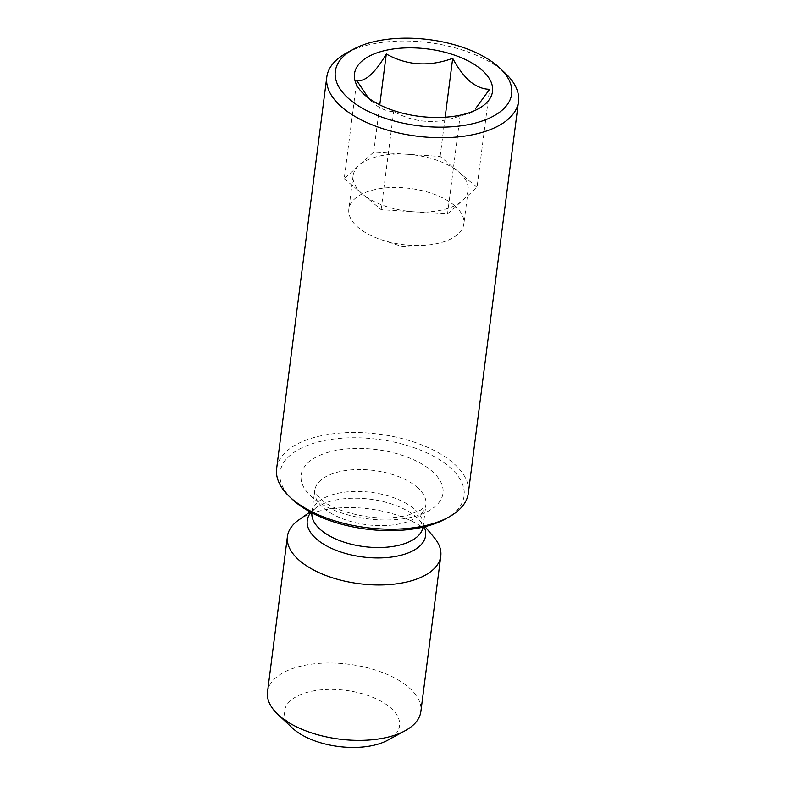 <?xml version="1.0" encoding="UTF-8"?>
<svg xmlns="http://www.w3.org/2000/svg" width="786" height="786" viewBox="0 0 786 786"><rect width="100%" height="100%" fill="white"/><g stroke="black" fill="none" stroke-linecap="round" stroke-linejoin="round"><path stroke-width="0.59" stroke-dasharray="3.93 2.95" d="M344.239 178.697L362.69 194.171A57.977 28.306 7.3 0 0 414.34 211.817A57.977 28.306 7.3 0 0 462.286 200.685A57.977 28.306 7.3 0 0 468.142 190.409A57.977 28.306 7.3 0 0 458.582 171.898L440.131 156.424L373.733 152.081L344.239 178.697L356.805 80.585M454.298 205.362A57.977 28.306 -172.7 0 1 463.858 223.863A57.977 28.306 -172.7 0 1 424.008 245.32A57.977 28.306 -172.7 0 1 381.996 239.946A57.977 28.306 -172.7 0 1 358.396 227.635A57.977 28.306 -172.7 0 1 348.837 209.135A57.977 28.306 -172.7 0 1 391.379 187.54A57.977 28.306 -172.7 0 1 454.298 205.362M478.291 108.822L468.908 113.931L460.105 115.876C436.869 124.552 414.733 123.107 393.707 111.533C387.311 111.533 380.827 108.959 374.264 103.821L368.408 97.955M346.538 52.996A96.639 47.17 -172.7 0 1 502.549 70.789A96.639 47.17 -172.7 0 1 505.447 73.353M276.633 468.574A96.639 47.17 -172.7 0 1 347.54 432.585A96.639 47.17 -172.7 0 1 452.402 462.286A96.639 47.17 -172.7 0 1 468.338 493.127M292.559 499.552A92.768 45.283 -172.7 0 1 323.115 440.818A92.768 45.283 -172.7 0 1 448.777 466.373A92.768 45.283 -172.7 0 1 445.112 519.094M298.641 520.037A77.303 37.738 -172.7 0 1 428.036 531.434A77.303 37.738 -172.7 0 1 434.059 537.388M267.515 691.877A77.303 37.738 -172.7 0 1 324.235 663.089A77.303 37.738 -172.7 0 1 408.121 686.846A77.303 37.738 -172.7 0 1 420.874 711.517M292.363 728.023A57.977 28.306 -172.7 0 1 311.462 691.316A57.977 28.306 -172.7 0 1 389.994 707.292A57.977 28.306 -172.7 0 1 387.714 740.235M373.733 152.081L379.776 104.882M440.131 156.424L445.151 117.212M477.033 187.373L458.582 171.898A57.977 28.306 7.3 0 0 406.932 154.252A57.977 28.306 7.3 0 0 358.986 165.394A57.977 28.306 7.3 0 0 353.12 175.671A57.977 28.306 7.3 0 0 362.69 194.171L381.141 209.646L447.539 213.989L477.033 187.373L489.599 89.26M447.539 213.989L460.105 115.876M381.141 209.646L393.707 111.533M431.19 470.46A71.506 34.908 -172.7 0 1 411.471 517.257A71.506 34.908 -172.7 0 1 312.916 497.931A71.506 34.908 -172.7 0 1 332.635 451.135A71.506 34.908 -172.7 0 1 431.19 470.46M416.688 486.819A56.052 27.363 -172.7 0 1 425.933 504.7A56.052 27.363 -172.7 0 1 384.806 525.569A56.052 27.363 -172.7 0 1 323.989 508.346A56.052 27.363 -172.7 0 1 314.744 490.454A56.052 27.363 -172.7 0 1 355.871 469.586A56.052 27.363 -172.7 0 1 416.688 486.819M311.885 512.875A56.052 27.363 -172.7 0 1 311.944 512.354A56.052 27.363 -172.7 0 1 353.071 491.486A56.052 27.363 -172.7 0 1 413.888 508.709A56.052 27.363 -172.7 0 1 423.133 526.6A56.052 27.363 -172.7 0 1 423.055 527.111M310.932 512.364A59.667 29.131 -172.7 0 1 315.913 507.825A59.667 29.131 -172.7 0 1 415.774 516.618A59.667 29.131 -172.7 0 1 420.431 521.216A59.667 29.131 -172.7 0 1 424.106 526.866M468.142 190.409L463.858 223.863M381.996 239.946L402.481 246.657L424.008 245.32M310.116 511.922L315.913 507.825C308.731 514.653 313.368 511.067 311.963 512.217L314.744 490.454C316.414 491.908 310.283 487.801 321.14 499.464C329.865 507.324 345.496 513.14 368.064 516.893C383.391 518.672 396.783 518.072 408.239 515.085L420.49 510.193C428.95 503.806 424.489 505.879 425.933 504.7L423.133 526.6L420.431 521.216L425.01 526.64M372.456 102.219L363.869 94.163M353.12 175.671L348.837 209.135"/><path stroke-width="1.18" d="M368.408 97.955L356.805 80.585C365.254 81.901 375.089 73.029 386.299 53.979C406.952 65.523 429.077 66.967 452.697 58.311C457.865 68.028 463.681 75.78 470.156 81.557C476.729 86.686 483.213 89.26 489.599 89.26L475.353 108.91M481.032 69.286A69.581 33.965 -172.7 0 1 478.291 108.822A69.581 33.965 -172.7 0 1 365.952 96.01A69.581 33.965 -172.7 0 1 363.869 94.163A69.581 33.965 -172.7 0 1 386.791 50.117A69.581 33.965 -172.7 0 1 481.032 69.286M349.976 99.724A88.906 43.397 -172.7 0 1 353.484 49.213A88.906 43.397 -172.7 0 1 497.017 65.572A88.906 43.397 -172.7 0 1 499.68 67.94A88.906 43.397 -172.7 0 1 470.392 124.217A88.906 43.397 -172.7 0 1 349.976 99.724M499.68 67.94L505.447 73.353A96.639 47.17 -172.7 0 1 518.485 101.62A96.639 47.17 -172.7 0 1 447.578 137.609A96.639 47.17 -172.7 0 1 342.725 107.898A96.639 47.17 -172.7 0 1 326.789 77.067A96.639 47.17 -172.7 0 1 346.538 52.996L353.484 49.213M518.485 101.62L468.338 493.127A96.639 47.17 -172.7 0 1 448.59 517.198A96.639 47.17 -172.7 0 1 292.569 499.405A96.639 47.17 -172.7 0 1 289.68 496.84A96.639 47.17 -172.7 0 1 276.633 468.574L326.789 77.067M448.59 517.198L445.112 519.094A92.768 45.283 -172.7 0 1 295.34 502.008A92.768 45.283 -172.7 0 1 292.559 499.552L289.68 496.84M425.01 526.64L434.059 537.388A77.303 37.738 -172.7 0 1 440.779 556.105A77.303 37.738 -172.7 0 1 384.059 584.892A77.303 37.738 -172.7 0 1 300.173 561.125A77.303 37.738 -172.7 0 1 287.421 536.455A77.303 37.738 -172.7 0 1 298.641 520.037L310.116 511.922M440.779 556.105L420.874 711.517A77.303 37.738 -172.7 0 1 405.075 730.774A77.303 37.738 -172.7 0 1 280.258 716.547A77.303 37.738 -172.7 0 1 277.949 714.494A77.303 37.738 -172.7 0 1 267.515 691.877L287.421 536.455M405.075 730.774L387.714 740.235A57.977 28.306 -172.7 0 1 294.102 729.565A57.977 28.306 -172.7 0 1 292.363 728.023L277.949 714.494M379.776 104.882L386.299 53.979M445.151 117.212L452.697 58.311M423.055 527.111A56.052 27.363 -172.7 0 1 381.495 547.488A56.052 27.363 -172.7 0 1 321.189 530.245A56.052 27.363 -172.7 0 1 311.885 512.875M424.106 526.866A59.667 29.131 -172.7 0 1 390.151 557.245A59.667 29.131 -172.7 0 1 317.092 539.54A59.667 29.131 -172.7 0 1 310.932 512.364"/></g></svg>

